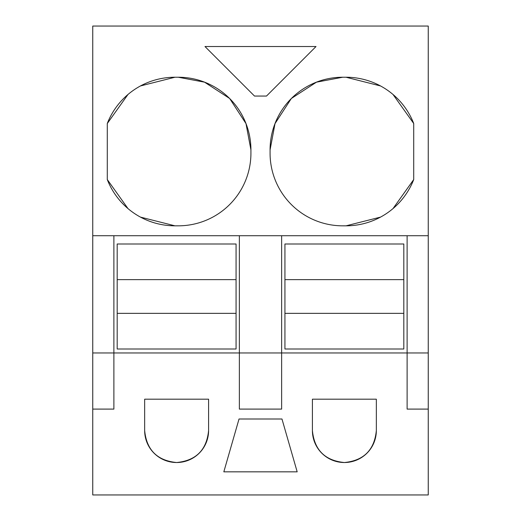 <?xml version="1.0" encoding="UTF-8"?>
<svg xmlns="http://www.w3.org/2000/svg" width="521" height="521" viewBox="0 0 521 521"><rect width="100%" height="100%" fill="white"/><g stroke="black" fill="none" stroke-linecap="round" stroke-linejoin="round"><path stroke-width="0.78" d="M92.751 235.733L92.751 494.95L428.249 494.95L428.249 409.096L407.116 409.096L407.116 352.958L113.884 352.958L113.884 235.733L92.751 235.733L92.751 26.05L428.249 26.05L428.249 409.096M92.751 352.958L113.884 352.958L113.884 409.096L92.751 409.096M239.367 235.733L281.633 235.733L281.633 409.096L239.367 409.096L239.367 235.733L113.884 235.733M428.249 235.733L281.633 235.733M291.434 98.43L316.462 82.168L342.72 77.232L346.022 77.232A72.647 72.647 0 0 1 413.72 123.516L393.029 94.49M342.72 77.232A72.647 72.647 0 0 0 270.073 149.879L270.073 153.181A72.647 72.647 0 0 0 342.72 225.827L346.022 225.827A72.647 72.647 0 0 0 413.72 179.55L413.72 123.516M316.019 46.525L266.491 96.053L254.508 96.053L204.981 46.525L316.019 46.525M140.468 85.952L174.978 77.232L178.28 77.232A72.647 72.647 0 0 1 250.927 149.879L245.99 123.614L229.722 98.586M174.978 77.232A72.647 72.647 0 0 0 107.28 123.516L107.28 179.55A72.647 72.647 0 0 0 174.978 225.827L178.28 225.827A72.647 72.647 0 0 0 250.927 153.181L250.927 149.879M312.411 430.561L312.411 399.19L376.338 399.19L376.338 430.561A31.963 31.963 0 0 1 344.374 462.524A31.963 31.963 0 0 1 312.411 430.561C314.313 449.968 324.967 460.623 344.374 462.524C363.782 460.623 374.436 449.968 376.338 430.561M281.972 419.001L297.178 471.837L223.822 471.837L239.028 419.001L281.972 419.001M208.589 399.19L144.662 399.19L144.662 430.561A31.963 31.963 0 0 0 176.626 462.524A31.963 31.963 0 0 0 208.589 430.561L208.589 399.19M407.116 235.733L407.116 352.958L428.249 352.958M380.532 85.952L346.022 77.232M413.72 179.55L393.029 208.569M380.532 217.107L346.022 225.827M270.073 149.879L275.01 123.62L291.272 98.593M229.572 98.436L204.545 82.168L178.28 77.232M107.28 179.55L127.971 208.569M140.468 217.107L174.978 225.827M107.28 123.516L127.971 94.49M144.662 430.561C146.564 449.968 157.218 460.623 176.626 462.524C196.033 460.623 206.687 449.968 208.589 430.561M117.186 279.634L236.065 279.634L236.065 243.991L117.186 243.991L117.186 348.998L236.065 348.998L236.065 313.355L117.186 313.355M236.065 279.634L236.065 313.355M284.935 279.634L403.814 279.634L403.814 243.991L284.935 243.991L284.935 348.998L403.814 348.998L403.814 313.355L284.935 313.355M403.814 279.634L403.814 313.355"/></g></svg>
